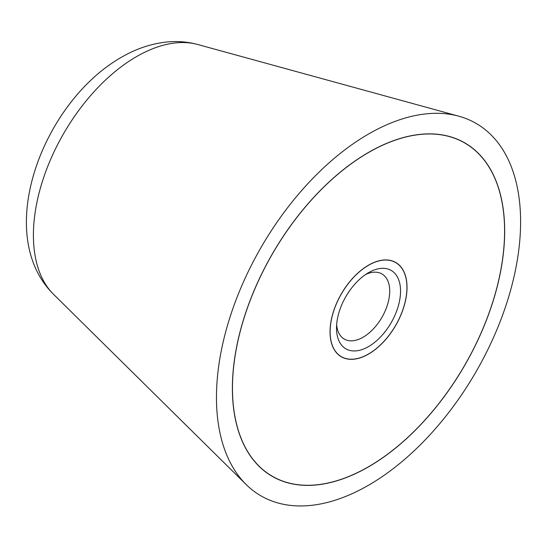 <?xml version="1.0" encoding="UTF-8"?>
<svg xmlns="http://www.w3.org/2000/svg" width="548" height="548" viewBox="0 0 548 548"><rect width="100%" height="100%" fill="white"/><g stroke="black" fill="none" stroke-linecap="round" stroke-linejoin="round"><path stroke-width="0.82" d="M520.6 221.837A215.063 124.163 120 0 0 458.82 116.203A215.063 124.163 120 0 0 299.989 192.451A215.063 124.163 120 0 0 216.46 397.43A215.063 124.163 120 0 0 246.162 484.535A215.063 124.163 120 0 0 416.055 448.997A215.063 124.163 120 0 0 520.6 221.837M232.386 388.231A192.533 111.162 -60 0 1 316.429 194.471A192.533 111.162 -60 0 1 464.793 142.891A192.533 111.162 -60 0 1 504.674 231.03A192.533 111.162 -60 0 1 420.631 424.789A192.533 111.162 -60 0 1 272.26 476.37A192.533 111.162 -60 0 1 232.386 388.231M504.592 231.078A192.423 111.093 120 0 0 464.738 142.987A192.423 111.093 120 0 0 316.456 194.54A192.423 111.093 120 0 0 232.468 388.19A192.423 111.093 120 0 0 272.322 476.274A192.423 111.093 120 0 0 420.597 424.721A192.423 111.093 120 0 0 504.592 231.078M330.033 331.855A54.444 31.435 -60 0 1 353.796 277.069A54.444 31.435 -60 0 1 395.752 262.478A54.444 31.435 -60 0 1 407.027 287.405A54.444 31.435 -60 0 1 383.264 342.199A54.444 31.435 -60 0 1 341.308 356.782A54.444 31.435 -60 0 1 330.033 331.855M406.945 287.453A54.334 31.366 120 0 0 395.697 262.581A54.334 31.366 120 0 0 353.83 277.137A54.334 31.366 120 0 0 330.108 331.814A54.334 31.366 120 0 0 341.363 356.686A54.334 31.366 120 0 0 383.23 342.13A54.334 31.366 120 0 0 406.945 287.453M365.694 274.445A37.62 21.721 -60 0 1 381.922 273.925A37.62 21.721 -60 0 1 389.717 291.146A37.62 21.721 -60 0 1 373.291 329.006A37.62 21.721 -60 0 1 344.308 339.082A37.62 21.721 -60 0 1 336.636 324.772M336.513 328.115A45.279 26.14 -60 0 1 368.53 272.664A45.279 26.14 -60 0 1 400.547 291.146A45.279 26.14 -60 0 1 368.53 346.596A45.279 26.14 -60 0 1 336.513 328.115M53.553 294.324C-7.686 233.551 43.196 101.723 121.32 57.341C135.746 48.902 150.796 43.799 166.476 42.045C177.093 40.936 187.526 41.758 197.78 44.511A145.857 84.214 120 0 0 136.548 56.602A145.857 84.214 120 0 0 33.407 235.243A145.857 84.214 120 0 0 53.553 294.324L246.162 484.535M197.78 44.511L458.82 116.203M464.738 142.987L461.437 141.083M272.322 476.274L269.02 474.369M395.697 262.581L393.937 261.567M341.363 356.686L339.609 355.673"/></g></svg>
